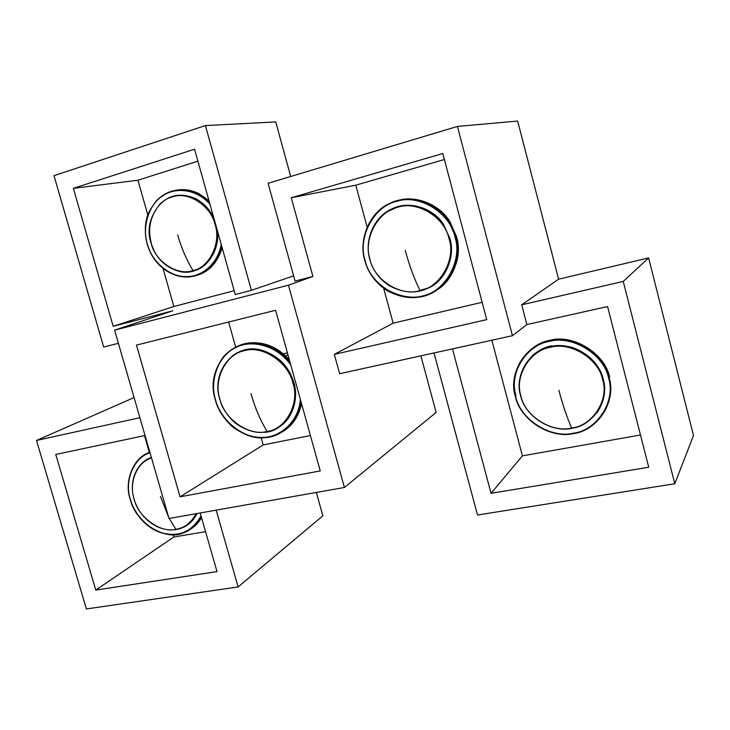 <?xml version="1.0" encoding="UTF-8"?>
<svg xmlns="http://www.w3.org/2000/svg" width="730" height="730" viewBox="0 0 730 730"><rect width="100%" height="100%" fill="white"/><g stroke="black" fill="none" stroke-linecap="round" stroke-linejoin="round"><path stroke-width="1.09" d="M512.46 335.69L526.868 324.558L521.704 304.821L558.614 279.188L517.661 121.052L457.427 126.427L268.074 183.285L295.084 281.096L312.915 276.46L291.279 197.757L442.809 153.51L486.727 319.64L334.331 354.369L339.651 373.724L512.46 335.69L457.427 126.427M623.247 281.433L648.614 257.918L693.5 435.481L674.803 483.762L623.247 281.433L521.704 304.821M434.022 352.955L477.52 515.006L674.803 483.762M491.847 340.226L522.415 455.867L640.475 434.998M522.415 455.867L491.053 493.316L452.472 348.894M526.868 324.558L607.57 306.563L648.742 467.236L491.053 493.316M420.891 355.848L436.129 412.432L344.414 487.476L288.45 285.184L114.61 330.142L172.727 310.816L113.196 326.31L73.347 188.34L194.545 149.221L235.27 294.528L251.403 290.33L293.633 275.867M290.713 176.487L275.73 121.937L205.413 125.569L54.002 175.656L103.669 347.042L118.406 343.319M251.403 290.33L205.413 125.569M114.61 330.142L168.995 518.483L344.414 487.476M261.157 437.745L263.174 444.935L180.091 496.811L136.455 345.098L275.593 310.286L320.242 470.932L180.091 496.811M383.706 288.341L393.132 323.171L482.138 302.302M444.397 159.514L355.802 185.183L367.09 226.921M263.174 444.935L310.405 435.536M228.618 322.04L235.671 347.133M173.119 534.661L173.804 537.024L205.559 531.659M144.513 435.6L149.358 452.399M316.336 492.44L322.852 515.809L238.108 586.947L216.171 510.142M134.083 397.576L36.5 440.455L86.377 608.948L238.108 586.947M173.804 537.024L95.776 590.086L55.763 454.452L145.033 435.491M200.193 512.962L217.011 571.617L95.776 590.086M139.895 417.697L36.5 440.455M163.027 268.412L173.859 306.5L234.202 290.695M197.894 161.166L137.924 180.21L147.834 215.012M137.924 180.21L73.347 188.34M173.859 306.5L113.196 326.31M393.132 323.171L334.331 354.369M355.802 185.183L291.279 197.757M648.614 257.918L558.614 279.188M312.915 276.46L288.45 285.184M197.027 513.528C194.609 518.51 191.324 522.397 187.154 525.18M278.404 427.433C292.538 419.732 298.953 398.206 293.825 382.62C288.843 366.013 277.847 355.118 260.829 349.925C252.042 348.173 244.176 349.141 237.241 352.827M428.41 288.031C445.702 280.776 455.63 255.829 449.844 238.336L443.429 224.283C432.47 207.083 408.471 201.151 393.881 208.077M421.748 290.284L429.058 287.702L418.263 290.969M388.743 211.025L399.064 206.407M597.204 412.468C604.267 401.6 606.292 390.495 603.272 379.144C599.202 364.288 588.946 353.74 572.512 347.516C557.109 343.438 543.677 346.221 532.225 355.866M551.524 345.801C544.699 347.179 538.393 350.418 532.617 355.519M214.118 219.036C210.359 210.048 204.135 203.214 195.439 198.551C181.816 192.857 170.099 194.627 160.299 203.862C150.426 215.377 147.414 228.399 151.265 242.935M217.065 229.567C220.725 247.543 208.187 268.038 193.733 270.784M177.545 195.394L177.089 195.485L177.545 195.394M196.89 513.546C193.03 521.174 187.601 526.138 180.602 528.438C160.262 535.09 139.412 518.327 134.083 499.092M151.511 457.947C136.793 461.907 128.517 483.351 134.165 499.11C138.016 516.986 160.573 533.475 175.939 529.323C184.507 527.982 191.233 522.771 196.124 513.683M175.939 529.323L169.205 518.446M168.712 517.506L160.427 496.318M143.819 461.688L151.375 457.464C136.172 462.409 128.69 482.448 134.074 499.055M201.033 515.9C192.364 530.874 180.228 536.742 164.624 533.502C148.984 530.318 134.338 514.394 130.487 499.566C124.1 481.745 133.353 457.436 150.033 452.81M201.261 516.694C196.945 524.861 191.004 530.245 183.431 532.845C165.829 541.45 135.369 522.707 130.378 499.585M130.36 499.502C123.945 481.599 133.152 457.144 149.905 452.354C134.238 456.679 123.479 480.431 130.296 499.557M149.851 452.189L146.584 453.786M191.187 528.794L196.908 523.994L201.544 517.661M300.34 399.319C298.725 422.195 279.28 438.237 261.513 437.398C241.84 438.146 220.132 419.184 215.569 399.885C209.282 380.969 218.316 354.99 236.21 347.398C251.54 339.185 277.382 345.436 290.832 365.109M300.815 401.026C298.908 421.922 281.178 437.151 265.118 437.608C244.942 440.674 219.894 420.717 215.396 399.912M215.377 399.867C211.025 384.19 213.835 369.654 223.836 356.276C234.376 345.08 247.278 341.12 262.526 344.396C273.577 347.234 282.848 353.53 290.321 363.266M289.436 360.082C282.2 351.741 273.64 346.33 263.758 343.848C254.122 341.768 245.499 342.525 237.898 346.13M289.582 360.611C277.382 347.389 263.904 341.649 249.158 343.374M301.317 402.851C298.716 415.735 292.392 425.207 282.364 431.257M287.401 352.782L283.249 353.868M287.428 352.873L283.359 353.959M282.647 431.658C292.538 425.599 298.826 416.219 301.499 403.498M232.085 356.094C240.307 349.843 249.833 347.809 260.656 350.008C277.674 355.2 288.678 366.104 293.652 382.712C301.791 405.269 283.313 433.328 262.973 432.288C251.102 433.684 236.137 425.006 232.167 420.069C226.127 413.892 221.993 406.893 219.767 399.091M267.171 431.421C285.731 429.486 300.094 403.051 292.885 382.995C288.414 362.244 262.243 344.971 244.504 350.674C225.981 353.74 213.114 379.609 219.885 399.091C223.982 419.066 249.487 436.713 267.171 431.421C260.537 420.827 255.135 408.252 250.992 393.698M365.091 260.409C357.381 237.715 373.787 206.198 396.563 201.398C418.445 193.514 450.127 212.503 454.991 236.985C462.856 260.701 444.762 292.319 421.958 296.097C399.921 302.968 369.927 283.861 365.091 260.409M455.602 236.812C460.758 254.031 454.069 277.774 438.347 288.934C422.789 299.911 405.725 300.486 387.128 290.659C375.402 282.683 367.966 272.628 364.817 260.473C358.284 240.398 369.517 211.919 389.692 203.442C407.066 194.134 436.065 200.923 449.105 222.029L455.602 236.812M388.086 290.221C406.647 300.03 423.683 299.455 439.204 288.505C454.899 277.363 461.579 253.666 456.442 236.493L449.954 221.737C439.132 203.506 414.312 195.029 397.722 200.595M449.616 221.856C441.869 210.249 431.33 203.04 417.989 200.23M369.791 259.196C364.115 241.694 373.714 216.865 391.253 209.218C406.336 200.978 431.339 206.252 443.311 224.329L449.726 238.381C454.325 253.684 448.229 274.854 434.131 284.581C420.179 294.19 404.958 294.391 388.46 285.174C378.678 278.166 372.455 269.516 369.791 259.223M420.042 290.577C440.09 287.611 456.259 259.214 449.014 238.591C444.725 217.111 416.958 200.394 397.695 207.284C377.666 211.445 363.148 239.175 369.937 259.187C373.833 279.864 400.843 297.01 420.042 290.577C414.257 278.823 409.329 265.428 405.25 250.399M515.699 396.509C508.29 374.426 525.883 344.98 549.389 341.403C572.055 334.842 604.148 354.442 608.592 378.094C616.129 401.144 596.839 430.618 573.324 433.219C550.529 438.83 520.134 419.202 515.699 396.509M515.353 396.499C520.727 420.142 549.434 438.684 573.433 433.584C597.98 430.152 616.312 402.166 609.148 377.894C603.737 353.265 573.351 334.751 549.462 340.837C524.952 345.263 508.299 373.212 515.353 396.499C507.879 374.198 525.636 344.46 549.371 340.846C572.256 334.212 604.668 354.004 609.158 377.894C616.759 401.162 597.295 430.91 573.552 433.556C550.557 439.223 519.87 419.44 515.371 396.536M609.632 377.264C605.152 353.429 572.813 333.683 549.973 340.317C526.284 343.921 508.555 373.596 516.019 395.852M520.609 395.614C514.02 375.923 529.743 349.743 550.639 346.613C570.805 340.819 599.248 358.257 603.199 379.235C609.888 399.666 592.86 425.855 571.964 428.245C551.743 433.291 524.633 415.918 520.636 395.696C525.417 416.611 550.885 432.89 572.028 428.236C593.563 425.061 609.459 400.505 603.199 379.244C598.408 357.545 571.636 341.238 550.557 346.64C529.04 350.573 514.413 375.111 520.599 395.623M571.645 427.999C592.313 426.046 609.55 399.575 602.578 379.518C598.664 358.759 570.532 341.512 550.593 347.243C529.916 350.327 514.349 376.233 520.873 395.706C524.405 415.689 551.78 433.319 571.645 427.999C566.964 417.387 562.711 404.794 558.879 390.24M221.226 244.404C217.604 264.534 201.234 277.117 186.04 276.588C169.159 277.062 151.439 260.92 147.341 244.112C141.958 227.696 148.464 204.336 163.109 195.603C175.775 186.926 196.388 188.897 209.948 204.154M221.582 245.681C216.244 269.489 196.041 281.214 177.071 275.657C161.695 270.127 151.74 259.634 147.204 244.167C142.797 227.577 146.246 212.731 157.561 199.618C168.794 189.116 182.208 187.208 197.803 193.897L209.592 202.894M209.017 200.85L199.044 193.696C191.287 189.982 183.832 188.805 176.669 190.165M209.145 201.307C202.447 194.983 195.019 191.306 186.862 190.293M196.406 275.456C208.652 272.217 217.257 263.028 222.203 247.89M216.609 227.942C222.331 254.487 198.478 278.942 177.016 270.648C167.161 267.472 159.596 261.048 154.313 251.376L150.982 243.035C146.593 229.494 149.796 216.281 160.6 203.387C172.134 194.025 180.356 193.222 195.257 198.578C204.528 203.624 210.961 210.979 214.565 220.633M193.003 270.529C209.291 267.773 221.555 242.588 215.021 224.429C210.87 205.495 187.738 190.822 172.216 196.954C155.974 200.686 144.905 225.278 151.073 242.99C154.888 261.303 177.536 276.351 193.003 270.529C186.588 260.044 181.478 248.173 177.673 234.914M167.07 198.733C175.346 194.089 184.736 194.034 195.257 198.578L195.439 198.551M130.296 499.575C136.601 520.536 157.616 540.383 183.431 532.845M201.553 517.68C197.374 524.724 191.753 529.487 184.69 531.987M289.409 360.009C282.2 351.714 273.65 346.321 263.758 343.848L262.526 344.396C232.487 335.207 204.947 368.814 215.332 399.894C217.859 408.773 222.54 416.711 229.384 423.738C233.691 429.267 251.348 439.542 265.118 437.608M287.976 354.826L285.603 355.975M301.517 403.553C299.592 413.335 295.203 421.31 288.341 427.488M260.829 349.925L260.656 350.008C234.376 342.571 210.742 371.981 219.757 399.054M414.038 297.265C441.23 298.387 465.603 265.218 456.442 236.484L449.954 221.737L449.105 222.029C436.148 201.37 408.399 193.988 389.619 203.478C369.344 212.503 358.448 239.285 364.799 260.473C368.248 273.047 375.695 283.112 387.128 290.659M369.754 259.223C372.674 269.89 378.906 278.541 388.46 285.174M443.429 224.283L443.311 224.329C431.476 206.681 407.422 200.832 391.134 209.282C373.55 217.403 364.224 240.708 369.745 259.214M209.008 200.814L199.044 193.696L197.803 193.897C190.156 190.521 182.984 189.298 176.304 190.22C171.13 191.406 167.015 191.479 156.612 200.549C150.581 208.415 147.278 214.456 146.712 218.69C144.768 225.643 144.914 234.138 147.15 244.176L150.937 253.648C157.023 264.789 165.737 272.126 177.071 275.657M220.15 251.074L222.066 247.397M222.221 247.963C215.724 266.879 203.925 276.424 186.825 276.579"/></g></svg>
